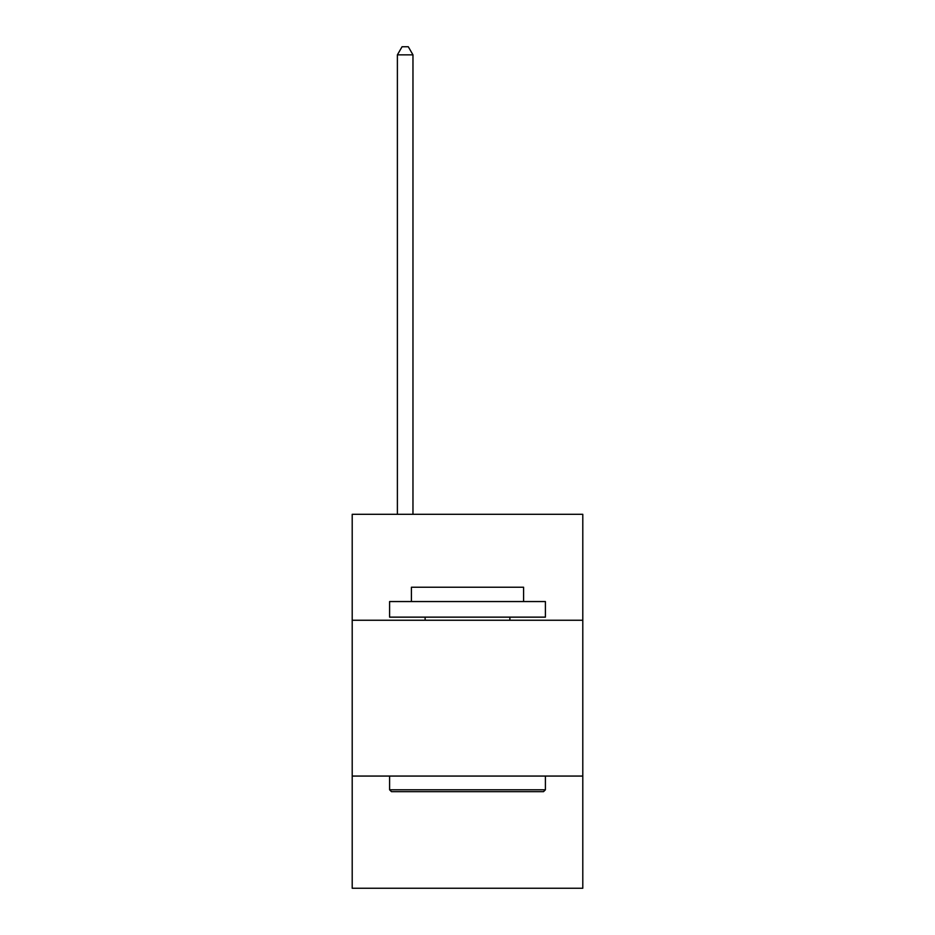 <?xml version="1.0" encoding="UTF-8"?>
<svg xmlns="http://www.w3.org/2000/svg" width="935" height="935" viewBox="0 0 935 935"><rect width="100%" height="100%" fill="white"/><g stroke="black" fill="none" stroke-linecap="round" stroke-linejoin="round"><path stroke-width="1.4" d="M582.797 620.256L582.797 514.308L352.203 514.308L352.203 620.256L582.797 620.256L582.797 888.25L352.203 888.25L352.203 620.256M582.797 776.062L352.203 776.062M391.461 791.653L389.591 789.783L545.409 789.783L543.539 791.653L391.461 791.653M545.409 601.556L545.409 617.135L389.591 617.135L389.591 601.556L545.409 601.556M411.412 601.556L411.412 587.227L523.588 587.227L523.588 601.556M545.409 776.062L545.409 789.783M389.591 776.062L389.591 789.783M509.879 617.135L509.879 620.256M425.121 617.135L425.121 620.256M412.966 514.308L412.966 54.849L397.387 54.849L397.387 514.308M397.387 54.849L402.062 46.75L408.291 46.75L412.966 54.849"/></g></svg>
